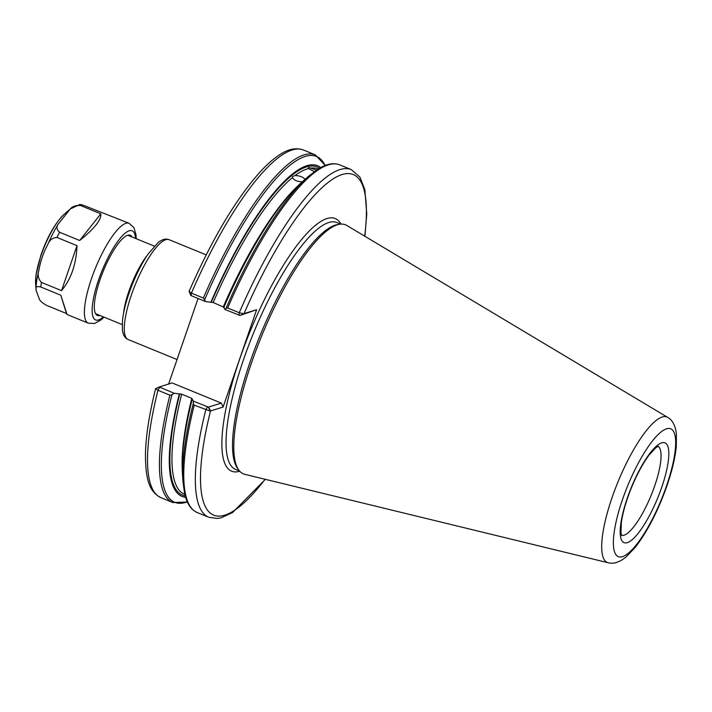 <?xml version="1.0" encoding="UTF-8"?>
<svg xmlns="http://www.w3.org/2000/svg" width="712" height="712" viewBox="0 0 712 712"><rect width="100%" height="100%" fill="white"/><g stroke="black" fill="none" stroke-linecap="round" stroke-linejoin="round"><path stroke-width="1.07" d="M168.611 384.035L198.07 298.488M302.538 181.809C297.572 181.738 294.19 180.359 292.392 177.653L292.401 176.665L295.151 175.499C300.063 175.766 303.445 177.155 305.297 179.655M314.392 171.574L308.51 168.557C308.189 167.427 308.919 167.293 310.726 168.13L316.573 170.052M295.151 175.499A175.828 46.316 -67.7 0 1 308.51 168.557L308.43 167.907M205.643 301.585L203.347 298.025L191.43 293.148L191.199 295.667L205.643 301.585L213.217 302.52L224.227 307.406M191.43 293.148L189.098 291.386C211.962 239.268 235.565 199.511 259.933 172.144C266.822 164.597 273.355 158.82 279.54 154.807C288.209 149.004 296.174 147.402 303.428 149.992A187.87 49.484 -67.7 0 0 191.43 293.148M190.754 295.382L189.098 291.386M210.885 302.253A178.712 47.072 -67.7 0 1 320.712 167.542M239.997 315.452L243.646 313.689L239.25 312.737L227.68 307.993L226.113 308.198L224.921 309.489L239.997 315.452L256.614 309.72L243.646 313.689M224.921 309.489L223.782 307.54A178.712 47.072 -67.7 0 1 301.835 182.201L307.851 176.861A186.909 49.235 -67.7 0 0 226.113 308.198M256.614 309.72L223.096 407.077L210.12 411.055L208.438 407.104L193.361 401.141L193.272 403.57L194.225 405.146L210.12 411.055M158.829 387.15L155.599 388.707L157.984 390.292L169.892 395.178L171.921 394.822L174.084 393.238L159.248 386.954L172.126 382.949L221.325 403.099L223.096 407.077M155.599 388.707L155.572 388.77C149.271 414.019 145.898 435.7 145.453 453.802C145.462 482.238 150.428 492.214 160.983 497.688A187.87 49.484 -67.7 0 1 157.984 390.292L159.639 387.328L159.248 386.954M185.601 497.314A178.712 47.072 -67.7 0 1 179.326 393.914L174.084 393.238M221.325 403.099L208.438 407.104M193.361 401.141L191.804 398.337L181.658 394.172L179.326 393.914M608.128 562.747L244.795 474.334A134.595 35.449 -67.7 0 1 238.912 470.223A134.595 35.449 -67.7 0 1 261.669 335.913A134.595 35.449 -67.7 0 1 339.686 224.244A134.595 35.449 -67.7 0 1 346.762 225.437L667.687 417.374C672.422 420.009 675.323 425.473 676.4 433.777L676.32 446.299C675.181 457.727 672.083 470.81 667.028 485.531C658.111 510.816 647.484 531.463 635.149 547.475L625.839 557.176C619.253 562.338 613.343 564.189 608.128 562.747A78.614 20.71 -67.7 0 1 617.98 481.899A78.614 20.71 -67.7 0 1 667.687 417.374M238.912 470.223L237.603 468.452A133.438 35.146 -67.7 0 1 260.165 335.299A133.438 35.146 -67.7 0 1 337.515 224.591L339.686 224.244M193.272 403.57A186.909 49.235 -67.7 0 0 182.984 481.641L182.441 473.613A178.712 47.072 -67.7 0 1 192.222 399.192M67.044 314.482L66.492 313.529L46.449 305.315C42.408 303.027 40.014 300.891 39.267 298.907L36.045 290.122L36.054 288.529C35.609 286.678 37.184 286.171 40.78 287.007L60.814 295.213L67.044 314.482L88.252 323.168A53.952 14.213 112.3 0 1 91.51 278.588A53.952 14.213 112.3 0 1 125.899 223.31A53.952 14.213 112.3 0 1 129.157 223.319L82.725 205.011L79.984 204.451L70.239 208.954C72.606 206.231 76.122 205.118 80.785 205.617L100.819 213.831C101.487 219.759 94.438 228.641 79.664 240.487L59.621 232.272C56.648 229.647 56.195 226.914 58.251 224.058L70.239 208.954M56.978 237.452L77.012 245.667C76.246 264.214 71.084 279.202 61.526 290.638L41.492 282.424C38.288 279.077 37.424 275.01 38.893 270.231C40.486 261.197 43.405 252.707 47.66 244.768C49.439 240.113 52.537 237.683 56.978 237.452A53.952 14.213 -67.7 0 1 59.621 232.272M66.492 313.529L60.814 295.213M79.664 240.487L100.819 213.831M61.526 290.638L77.012 245.667M100.009 315.487A43.352 11.419 -67.7 0 1 95.168 312.764A43.352 11.419 -67.7 0 1 103.302 271.023A43.352 11.419 -67.7 0 1 126.789 235.583A43.352 11.419 -67.7 0 1 132.156 237.034M177.048 359.542L128.16 339.517A53.952 14.213 -67.7 0 1 135.458 284.204A53.952 14.213 -67.7 0 1 169.064 239.668L206.204 254.878M147.188 255.394A42.391 11.17 112.3 0 0 123.603 312.96M223.363 306.676A175.828 46.316 -67.7 0 1 297.785 185.983M213.217 302.52A175.828 46.316 -67.7 0 1 292.392 177.653M310.726 168.13A175.828 46.316 -67.7 0 1 317.872 168.931L318.148 169.038M211.331 302.119A177.368 46.716 -67.7 0 1 319.474 168.237M203.347 298.025A187.87 49.484 -67.7 0 1 315.345 154.878L303.428 149.992M204.762 299.449A186.909 49.235 -67.7 0 1 325.126 165.478M364.918 236.304L366.76 214.018L364.864 189.65L359.88 177.039L351.247 169.59A187.87 49.484 -67.7 0 0 239.25 312.737L239.018 315.256M364.678 236.153A184.016 48.469 -67.7 0 0 332.976 178.988A184.016 48.469 -67.7 0 0 244.02 313.636L240.282 315.363M227.68 307.993A187.87 49.484 -67.7 0 1 339.677 164.846C333.216 162.407 325.713 164.009 317.187 169.652L307.851 176.861M265.069 479.265A184.016 48.469 -67.7 0 1 210.494 411.002L208.723 407.015M239.748 471.246A136.517 35.956 -67.7 0 1 250.188 331.205A136.517 35.956 -67.7 0 1 341.003 224.102M155.794 388.592L157.112 387.978M187.3 501.88A186.909 49.235 -67.7 0 1 171.921 394.822M187.345 501.978L172.891 502.565A187.87 49.484 -67.7 0 1 169.892 395.178M207.459 406.917L205.795 409.881A187.87 49.484 -67.7 0 0 208.794 517.277L217.382 518.461L221.112 517.811L232.548 512.551L265.345 479.336M666.521 485.913A69.073 18.192 -67.7 0 1 614.429 551.551A69.073 18.192 -67.7 0 1 652.557 440.826A69.073 18.192 -67.7 0 1 666.521 485.913M239.588 471.068L235.627 469.439A133.438 35.146 -67.7 0 1 253.695 332.646A133.438 35.146 -67.7 0 1 336.803 222.491L340.772 224.12M208.794 517.277L197.224 512.533A187.87 49.484 -67.7 0 1 194.225 405.146M182.21 468.087A175.828 46.316 -67.7 0 1 191.804 398.337M184.826 494.439L184.55 494.333A175.828 46.316 -67.7 0 1 181.658 394.172M185.209 495.944A177.368 46.716 -67.7 0 1 179.771 393.772M658.066 446.308A48.176 12.691 -67.7 0 1 654.702 485.878A48.176 12.691 -67.7 0 1 623.997 535.228A48.176 12.691 -67.7 0 1 621.576 535.38M661.697 487.417A53.952 14.213 -67.7 0 1 621.015 538.673A53.952 14.213 -67.7 0 1 650.795 452.2A53.952 14.213 -67.7 0 1 661.697 487.417M80.785 205.617A53.952 14.213 -67.7 0 1 81.782 205.234A53.952 14.213 -67.7 0 1 82.725 205.011M40.78 287.007A53.952 14.213 -67.7 0 1 41.492 282.424M36.045 290.122L35.6 283.518A42.257 11.134 -67.7 0 1 41.118 255.252A42.257 11.134 -67.7 0 1 63.831 214.624L69.269 209.8M38.893 270.231A50.098 13.199 112.3 0 0 36.054 288.529M58.251 224.058A50.098 13.199 112.3 0 0 47.66 244.768M103.374 316.867A48.176 12.691 -67.7 0 1 98.514 280.127A48.176 12.691 -67.7 0 1 121.396 236.847A48.176 12.691 -67.7 0 1 135.511 238.413M154.335 246.13L127.724 235.218M122.197 324.583L95.577 313.672M128.16 339.517C124.947 338.182 123.025 334.943 122.384 329.772L122.411 321.103C123.532 310.281 126.941 297.785 132.637 283.607C137.318 272.171 142.462 262.336 148.069 254.095L158.233 242.472C162.211 239.33 165.825 238.395 169.064 239.668M325.224 165.442L315.345 154.878M351.247 169.59L339.677 164.846M155.714 388.618L158.055 387.524M172.891 502.565L160.983 497.688M182.984 481.641L184.568 493.336C186.695 503.339 190.914 509.739 197.224 512.533M621.718 535.664L620.962 532.754L621.353 522.59C622.858 512.044 626.4 499.993 631.962 486.421C637.489 473.338 643.283 462.764 649.371 454.692L655.868 447.688L658.369 446.21M88.252 323.168L94.651 323.462L101.255 319.759L104.05 317.143M129.157 223.319L133.927 227.6L136.036 234.862L136.197 238.698M35.6 283.518L35.938 275.295L41.02 254.807C47.41 236.722 55.02 223.328 63.831 214.624"/></g></svg>
